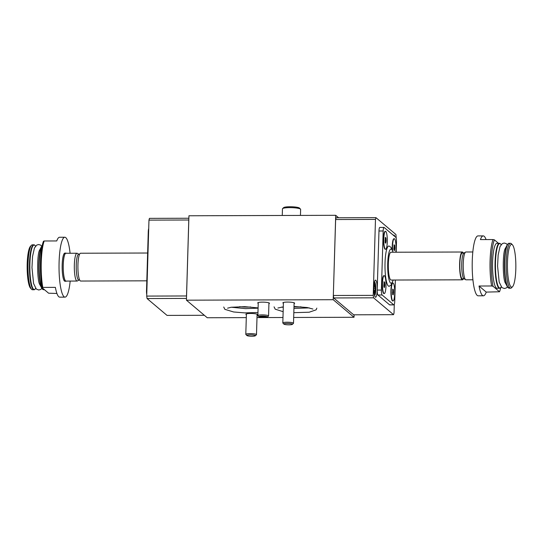 <?xml version="1.0" encoding="UTF-8"?>
<svg xmlns="http://www.w3.org/2000/svg" width="543" height="543" viewBox="0 0 543 543"><rect width="100%" height="100%" fill="white"/><g stroke="black" fill="none" stroke-linecap="round" stroke-linejoin="round"><path stroke-width="0.81" d="M373.869 288.754L373.889 287.322M374.052 285.774L374.602 284.505L375.22 288.197L375.03 291.672L374.405 292.86L373.944 290.695M486.243 292.1L479.035 286.018A29.946 5.892 89.8 0 0 482.449 295.385A29.946 5.892 89.8 0 0 483.426 295.792A29.946 5.892 89.8 0 0 486.243 292.1L499.526 291.761A28.881 5.681 89.8 0 0 500.748 287.627M486.073 239.578A29.946 5.892 89.8 0 0 483.229 235.9L477.989 235.913A29.946 5.892 89.8 0 0 472.206 263.409A29.946 5.892 89.8 0 0 477.209 295.406A29.946 5.892 89.8 0 0 478.179 295.813L483.426 295.792M479.035 286.018L491.619 285.978A29.946 5.892 89.8 0 1 492.996 239.551L494.395 239.843A28.881 5.681 89.8 0 0 493.017 286.263L491.619 285.978M483.229 235.9A29.946 5.892 89.8 0 0 480.412 239.592L492.996 239.551M499.526 288.258A22.46 4.419 89.8 0 1 498.8 287.953A22.46 4.419 89.8 0 1 495.046 263.952A22.46 4.419 89.8 0 1 499.384 243.332L496.886 243.345A22.46 4.419 89.8 0 0 492.549 263.959A22.46 4.419 89.8 0 0 496.302 287.96A22.46 4.419 89.8 0 0 497.035 288.265L499.526 288.258C499.96 288.448 500.585 287.912 501.406 286.65M499.526 291.761L493.017 286.263M494.395 239.843L498.535 243.339M335.71 215.306L333.205 299.709L186.439 300.177L188.944 215.775L335.71 215.306L338.615 217.763M333.205 299.709L354.016 317.275L354.111 315.157L353.703 314.811L393.553 314.682L373.577 297.822L373.224 295.365L375.478 219.399L375.953 217.641L395.935 234.501L396.241 238.513M354.016 317.275L293.675 317.465M282.978 317.499L256.995 317.58M246.298 317.614L207.25 317.743L186.439 300.177M42.096 287.709L42.795 287.41A29.946 5.892 89.8 0 1 44.173 240.99L43.474 241.282A28.881 5.681 89.8 0 0 42.096 287.709L48.605 293.206L56.927 293.471M70.088 253.262A29.946 5.892 89.8 0 0 64.821 237.237A29.946 5.892 89.8 0 0 59.038 264.726A29.946 5.892 89.8 0 0 64.04 296.729A29.946 5.892 89.8 0 0 65.011 297.13A29.946 5.892 89.8 0 0 70.176 281.07M65.011 297.13L59.771 297.15A29.946 5.892 -90.2 0 1 58.793 296.743A29.946 5.892 -90.2 0 1 55.379 287.369L42.795 287.41M44.173 240.99L56.757 240.949A29.946 5.892 -90.2 0 1 59.574 237.257L64.821 237.237M146.759 294.537A4.276 0.842 -90.2 0 1 146.515 290.824L148.266 231.739A4.276 0.842 -90.2 0 1 148.714 228.61M33.931 289.745A22.46 4.419 89.8 0 1 33.198 289.439A22.46 4.419 89.8 0 1 29.444 265.439A22.46 4.419 89.8 0 1 33.781 244.825L32.336 244.825A22.46 4.419 89.8 0 0 31.453 245.287L30.449 246.339A21.394 4.208 89.8 0 0 27.15 267.305A21.394 4.208 89.8 0 0 30.584 288.252L31.589 289.297A22.46 4.419 89.8 0 0 31.752 289.446A22.46 4.419 89.8 0 0 32.478 289.752L33.931 289.745C34.358 289.935 34.983 289.405 35.804 288.136M31.453 245.287A22.46 4.419 89.8 0 0 27.985 267.305A22.46 4.419 89.8 0 0 31.589 289.297M66.348 253.276A14.07 2.769 89.8 0 0 65.92 253.106L64.868 253.113A14.07 2.769 89.8 0 0 62.153 266.029A14.07 2.769 89.8 0 0 64.502 281.064A14.07 2.769 89.8 0 0 64.963 281.254L66.008 281.254A14.07 2.769 89.8 0 0 66.436 281.084M65.92 253.106A14.07 2.769 89.8 0 0 63.198 266.029A14.07 2.769 89.8 0 0 65.554 281.064A14.07 2.769 89.8 0 0 66.008 281.254M78.864 254.239L77.323 253.337A13.908 2.735 89.8 0 0 77.004 253.242L65.92 253.276A13.908 2.735 89.8 0 0 63.232 266.043A13.908 2.735 89.8 0 0 65.56 280.894A13.908 2.735 89.8 0 0 66.008 281.084L77.092 281.05A13.908 2.735 89.8 0 0 77.411 280.955L78.945 280.039M77.004 253.242A13.908 2.735 89.8 0 0 74.323 266.002A13.908 2.735 89.8 0 0 76.644 280.86A13.908 2.735 89.8 0 0 77.092 281.05M79.583 254.239L78.715 254.239A12.896 2.539 89.8 0 0 76.224 266.084A12.896 2.539 89.8 0 0 78.382 279.862A12.896 2.539 89.8 0 0 78.796 280.039L79.665 280.039M147.635 253.018L80.602 253.228A13.908 2.735 89.8 0 0 77.914 265.995A13.908 2.735 89.8 0 0 80.235 280.853A13.908 2.735 89.8 0 0 80.69 281.036L146.814 280.826M188.815 219.963L186.52 295.962L146.712 296.084L148.965 220.125L149.447 218.367L188.869 218.238M188.774 219.996L148.965 220.125M204.338 315.286L167.047 315.408L147.065 298.548L146.712 296.084M186.487 298.419L147.065 298.548M258.23 303.34A5.885 0.95 1.7 0 1 257.708 302.933A5.885 0.95 1.7 0 1 263.613 302.152A5.885 0.95 1.7 0 1 269.471 303.279A5.885 0.95 1.7 0 1 268.921 303.659M246.379 314.662A5.885 0.95 1.7 0 1 245.857 314.254A5.885 0.95 1.7 0 1 251.769 313.474A5.885 0.95 1.7 0 1 257.62 314.601A5.885 0.95 1.7 0 1 257.077 314.981M283.398 303.265A5.885 0.95 1.7 0 1 282.876 302.851A5.885 0.95 1.7 0 1 288.781 302.078A5.885 0.95 1.7 0 1 294.639 303.198A5.885 0.95 1.7 0 1 294.089 303.578M186.527 296.01L188.781 219.963M375.478 219.399L335.628 219.528L335.696 217.424L336.103 217.77L375.953 217.641M354.07 315.157L333.273 297.605L335.628 219.528M333.273 297.605L335.696 217.424M354.124 314.811L354.111 315.157M394.87 236.538A8.559 1.683 89.8 0 0 393.926 235.092A8.559 1.683 89.8 0 0 393.499 235.377M395.365 280.032L394.734 301.311A4.276 0.842 -90.2 0 1 393.913 304.888L389.718 304.901A4.276 0.842 -90.2 0 1 389.582 304.84L377.928 295.005A4.276 0.842 -90.2 0 1 377.215 290.084A8.559 1.683 89.8 0 0 375.525 280.12A8.559 1.683 89.8 0 0 373.876 287.973A8.559 1.683 89.8 0 0 375.301 297.116A8.559 1.683 89.8 0 0 375.58 297.238A8.559 1.683 89.8 0 0 377.215 290.084L378.973 230.999A4.276 0.842 -90.2 0 1 379.788 227.429L383.982 227.415A4.276 0.842 -90.2 0 1 384.125 227.469L395.779 237.305A4.276 0.842 -90.2 0 1 396.485 242.226L396.186 252.224M394.286 304.44L394.035 312.924L393.553 314.682M335.635 219.494L336.103 217.77M373.577 297.822L333.728 297.951L333.382 295.541M373.224 295.365L333.375 295.487M333.728 297.951L333.321 297.605M393.913 304.888A4.276 0.842 -90.2 0 1 393.777 304.827L382.123 294.992A4.276 0.842 -90.2 0 1 381.41 290.071L383.168 230.985A4.276 0.842 -90.2 0 1 383.982 227.415M385.578 249.264L385.265 249.271A8.966 1.765 -90.2 0 1 383.473 240.311A8.966 1.765 -90.2 0 1 385.204 231.345L385.523 231.338A8.966 1.765 -90.2 0 1 385.815 231.461A8.966 1.765 -90.2 0 1 387.308 241.038A8.966 1.765 -90.2 0 1 385.578 249.264A8.966 1.765 -90.2 0 1 383.786 240.311A8.966 1.765 -90.2 0 1 385.523 231.338M384.268 293.58L383.949 293.58A8.966 1.765 -90.2 0 1 382.157 284.62A8.966 1.765 -90.2 0 1 383.894 275.654L384.206 275.654A8.966 1.765 -90.2 0 1 384.498 275.776A8.966 1.765 -90.2 0 1 385.998 285.353A8.966 1.765 -90.2 0 1 384.268 293.58A8.966 1.765 -90.2 0 1 382.469 284.62A8.966 1.765 -90.2 0 1 384.206 275.654M393.003 300.958L392.691 300.958A8.966 1.765 -90.2 0 1 390.899 291.998A8.966 1.765 -90.2 0 1 392.637 283.032L392.949 283.032A8.966 1.765 -90.2 0 1 393.241 283.154A8.966 1.765 -90.2 0 1 394.734 292.725A8.966 1.765 -90.2 0 1 393.003 300.958A8.966 1.765 -90.2 0 1 391.211 291.998A8.966 1.765 -90.2 0 1 392.949 283.032M392.256 249.447A8.966 1.765 -90.2 0 1 393.946 238.716L394.266 238.716A8.966 1.765 -90.2 0 1 394.557 238.839A8.966 1.765 -90.2 0 1 395.827 252.224M393.22 280.039L391.198 284.851L389.297 286.236A20.139 3.964 -90.2 0 1 388.36 286.012A20.139 3.964 -90.2 0 1 385.007 263.783A20.139 3.964 -90.2 0 1 389.168 246.06L391.069 247.425L393.132 252.23M463.335 253.011A13.908 2.735 89.8 0 0 462.31 252.013L391.001 252.237A13.908 2.735 89.8 0 0 388.32 265.004A13.908 2.735 89.8 0 0 390.641 279.855A13.908 2.735 89.8 0 0 391.089 280.045L462.398 279.821A13.908 2.735 89.8 0 0 463.417 278.81M462.31 252.013A13.908 2.735 89.8 0 0 459.622 264.774A13.908 2.735 89.8 0 0 461.95 279.631A13.908 2.735 89.8 0 0 462.398 279.821M464.055 253.011L462.31 253.018A12.896 2.539 89.8 0 0 459.819 264.855A12.896 2.539 89.8 0 0 461.978 278.64A12.896 2.539 89.8 0 0 462.398 278.81L464.136 278.81M472.824 251.979L465.908 252A13.908 2.735 89.8 0 0 465.589 252.095L463.905 253.099A12.896 2.539 89.8 0 0 461.706 265.595A12.896 2.539 89.8 0 0 463.865 278.634A12.896 2.539 89.8 0 0 463.987 278.722L465.677 279.713A13.908 2.735 89.8 0 0 465.996 279.808L472.912 279.788M465.589 252.095A13.908 2.735 89.8 0 0 463.213 265.568A13.908 2.735 89.8 0 0 465.541 279.618A13.908 2.735 89.8 0 0 465.677 279.713M512.416 244.798L511.411 243.753A22.46 4.419 89.8 0 0 510.522 243.298A22.46 4.419 89.8 0 0 506.185 263.918A22.46 4.419 89.8 0 0 509.938 287.919A22.46 4.419 89.8 0 0 510.664 288.218A22.46 4.419 89.8 0 0 511.547 287.763L512.551 286.711A21.394 4.208 89.8 0 0 515.85 265.744A21.394 4.208 89.8 0 0 512.416 244.798A21.394 4.208 89.8 0 0 507.488 261.862A21.394 4.208 89.8 0 0 511.017 286.86A21.394 4.208 89.8 0 0 512.551 286.711M392.623 250.432A8.966 1.765 -90.2 0 1 394.266 238.716M394.89 248.185L394.673 245.293L394.069 244.791L393.913 250.065L394.517 250.574L394.89 248.185L393.77 248.192M393.58 292.501L393.356 289.609L392.752 289.1L392.596 294.374L393.2 294.883L393.58 292.501L392.453 292.501M384.838 285.123L384.614 282.231L384.016 281.722L383.86 287.003L384.458 287.505L384.838 285.123L383.711 285.129M386.154 240.814L385.93 237.922L385.326 237.413L385.17 242.687L385.774 243.196L386.154 240.814L385.028 240.814M393.987 245.3L394.673 245.293M385.245 237.922L385.93 237.922M383.935 282.231L384.614 282.231M392.67 289.609L393.356 289.609M255.346 335.764A4.296 0.692 -178.3 0 0 251.131 334.834A4.296 0.692 -178.3 0 0 246.868 335.513A4.296 0.692 -178.3 0 0 246.902 335.54A4.296 0.692 -178.3 0 0 251.171 336.226A4.296 0.692 -178.3 0 0 255.346 335.764L256.411 334.793A5.349 0.862 -178.3 0 0 256.493 334.651A5.349 0.862 -178.3 0 0 251.171 333.626A5.349 0.862 -178.3 0 0 245.796 334.332A5.349 0.862 -178.3 0 0 245.864 334.474A5.349 0.862 -178.3 0 0 245.898 334.508M300.449 215.422L300.632 209.394A9.088 1.466 -178.3 0 0 300.517 209.15L299.492 208.091A8.023 1.296 -178.3 0 0 291.611 206.774A8.023 1.296 -178.3 0 0 283.67 207.623L282.584 208.621A9.088 1.466 -178.3 0 0 282.455 208.858L282.258 215.476M300.517 209.15A9.088 1.466 -178.3 0 0 291.584 207.657A9.088 1.466 -178.3 0 0 282.584 208.621M292.365 324.368A4.296 0.692 -178.3 0 0 288.15 323.431A4.296 0.692 -178.3 0 0 283.887 324.117A4.296 0.692 -178.3 0 0 283.914 324.137A4.296 0.692 -178.3 0 0 288.184 324.823A4.296 0.692 -178.3 0 0 292.365 324.368L293.43 323.39A5.349 0.862 -178.3 0 0 293.505 323.248A5.349 0.862 -178.3 0 0 288.184 322.23A5.349 0.862 -178.3 0 0 282.815 322.936A5.349 0.862 -178.3 0 0 282.883 323.078A5.349 0.862 -178.3 0 0 282.917 323.105M266.206 316.813A3.088 0.502 1.7 0 1 265.215 317.255L266.206 316.813A3.088 0.502 1.7 0 0 266.145 316.766A3.088 0.502 1.7 0 0 264.176 316.379A3.088 0.502 1.7 0 0 261.149 316.386A3.088 0.502 1.7 0 0 260.226 316.589A3.088 0.502 1.7 0 0 260.151 316.834L265.215 317.255A3.088 0.502 1.7 0 1 262.188 317.268A3.088 0.502 1.7 0 1 260.151 316.834M264.02 317.526A4.296 0.692 1.7 0 1 258.936 316.807A4.296 0.692 1.7 0 1 263.199 316.128A4.296 0.692 1.7 0 1 267.414 317.058A4.296 0.692 1.7 0 1 264.02 317.526M258.936 316.807L257.932 315.768A5.349 0.862 1.7 0 1 257.864 315.626A5.349 0.862 1.7 0 1 263.24 314.92A5.349 0.862 1.7 0 1 268.554 315.945A5.349 0.862 1.7 0 1 268.48 316.087L267.414 317.058M265.235 316.508L265.215 317.255M262.215 316.318L262.188 317.268M374.507 295.311A6.631 1.303 89.8 0 0 375.81 288.679A6.631 1.303 89.8 0 0 374.466 282.048M148.266 231.739L148.619 231.739M146.515 290.824L146.868 290.817M35.519 246.149A22.249 4.378 89.8 0 0 29.953 261.964A22.249 4.378 89.8 0 0 33.571 289.229A22.249 4.378 89.8 0 0 35.655 288.408M42.171 245.796A22.46 4.419 89.8 0 0 39.137 268.771A22.46 4.419 89.8 0 0 42.883 289.412A22.46 4.419 89.8 0 0 43.616 289.711L42.619 289.317L41.723 288.116L39.87 284.647C36.999 281.152 36.91 253.377 39.754 249.882L41.594 246.4A22.249 4.378 89.8 0 0 38.804 267.271A22.249 4.378 89.8 0 0 41.723 288.116A22.249 4.378 89.8 0 0 42.53 289.202M381.41 290.071L377.215 290.084M383.168 230.985L378.973 230.999M393.777 304.827L389.582 304.84M382.123 294.992L377.928 295.005M392.962 252.23A17.111 3.367 89.8 0 0 387.919 259.581A17.111 3.367 89.8 0 0 390.546 283.025A17.111 3.367 89.8 0 0 393.051 280.039M501.121 244.662A22.249 4.378 89.8 0 0 495.555 260.477A22.249 4.378 89.8 0 0 499.166 287.742A22.249 4.378 89.8 0 0 501.257 286.921M507.196 244.913C508.01 243.651 508.635 243.115 509.069 243.305A22.46 4.419 89.8 0 0 504.732 263.918A22.46 4.419 89.8 0 0 508.486 287.919A22.46 4.419 89.8 0 0 509.219 288.224L507.325 286.629L505.465 283.154C502.601 279.665 502.513 251.891 505.357 248.395L507.196 244.913A22.249 4.378 89.8 0 0 504.406 265.778A22.249 4.378 89.8 0 0 507.325 286.629A22.249 4.378 89.8 0 0 508.133 287.709M250.669 306.971A9.625 1.554 1.7 0 1 247.051 307.114A9.625 1.554 1.7 0 1 239.606 306.646M301.005 306.809A9.625 1.554 1.7 0 1 297.388 306.958A9.625 1.554 1.7 0 1 293.994 306.87M374.419 285.292L374.772 285.292M375.064 286.67L373.91 286.67L375.03 286.656M373.91 288.204L375.22 288.197M373.903 290.322L375.152 290.322M33.781 244.825C34.216 244.628 34.84 245.158 35.675 246.42M41.879 288.387L40.637 289.487L38.757 290.01L36.306 289.073L33.585 283.534L31.976 267.624L32.546 256.466L34.433 248.049L36.72 245.076L38.601 244.533L40.562 245.076L41.743 246.128M41.594 246.4L42.252 245.422M43.616 289.711L44.465 289.711M499.384 243.332C499.811 243.142 500.442 243.671 501.277 244.927M507.481 286.901L506.239 287.994L504.359 288.516L501.908 287.586L499.187 282.048L497.578 266.131L498.148 254.979L500.035 246.563L502.323 243.59L504.203 243.04L506.164 243.59L507.345 244.642M509.219 288.224L510.664 288.218M509.069 243.305L510.522 243.298M374.616 295.718L375.783 290.471L375.736 286.344L374.575 281.647M374.202 291.442L374.826 291.435M246.407 313.874L245.796 334.332M257.097 314.187L256.493 334.651M246.868 335.513L245.864 334.474M283.419 302.471L282.815 322.936M294.116 302.79L293.505 323.248M283.887 324.117L282.883 323.078M274.066 306.849L275.192 309.177L283.147 311.689M293.817 312.68L309.191 312.218L316.169 309.815L316.834 308.119M281.661 307.073L283.276 307.379M293.946 308.404L309.238 307.895M312.944 309.055L307.257 307.535L294.001 306.476M283.29 306.87L277.887 308.024M223.73 307.012L224.856 309.34L233.639 311.974L244.615 312.883L257.959 312.49M231.325 307.236L245.463 308.628L258.088 308.166M258.095 307.895L244.717 306.659L231.135 307.263L227.551 308.18M268.554 315.945L268.948 302.872M257.864 315.626L258.251 302.553"/></g></svg>
